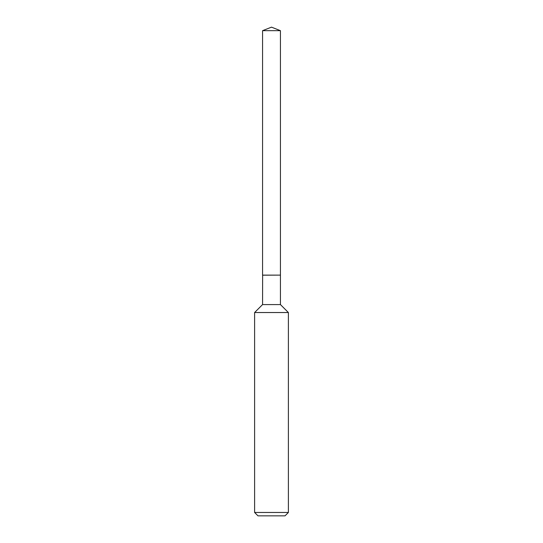<?xml version="1.0" encoding="UTF-8"?>
<svg xmlns="http://www.w3.org/2000/svg" width="543" height="543" viewBox="0 0 543 543"><rect width="100%" height="100%" fill="white"/><g stroke="black" fill="none" stroke-linecap="round" stroke-linejoin="round"><path stroke-width="0.41" stroke-dasharray="2.71 2.04" d="M262.561 30.673L280.439 30.673M262.561 275.118L280.439 275.118M280.364 275.118L262.636 275.118L280.364 275.118M262.561 275.192L280.439 275.192M262.561 304.582L280.439 304.582M254.613 312.53L288.387 312.53M254.613 512.47L288.387 512.47M257.986 515.85L285.014 515.85"/><path stroke-width="0.81" d="M280.439 30.673L262.561 30.673L262.561 275.118L280.439 275.118L280.439 30.673L271.5 27.15L262.561 30.673M262.636 275.118L262.561 304.582L254.613 312.53L254.613 512.47L288.387 512.47L285.014 515.85L257.986 515.85L254.613 512.47M280.364 275.118L262.561 275.192M280.439 275.192L280.439 304.582L288.387 312.53L254.613 312.53M288.387 312.53L288.387 512.47M280.439 304.582L262.561 304.582"/></g></svg>
